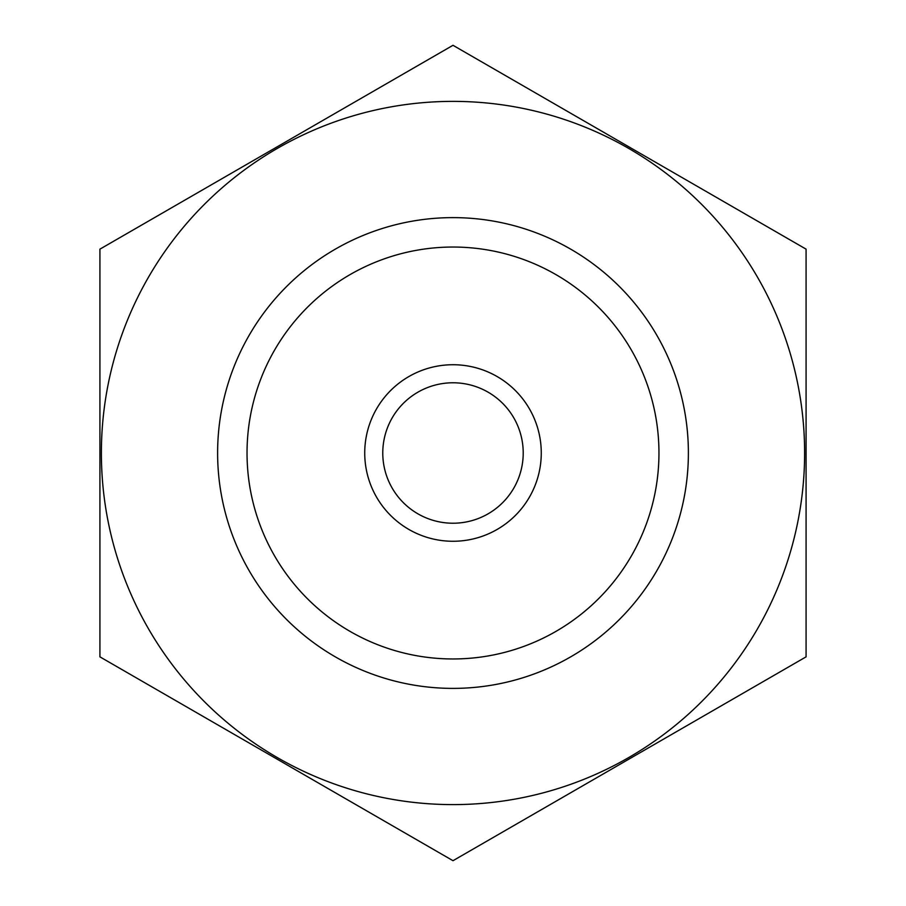 <?xml version="1.0" encoding="UTF-8"?>
<svg xmlns="http://www.w3.org/2000/svg" width="906" height="906" viewBox="0 0 906 906"><rect width="100%" height="100%" fill="white"/><g stroke="black" fill="none" stroke-linecap="round" stroke-linejoin="round"><path stroke-width="1.36" d="M247.032 453A205.968 205.968 0 0 1 555.978 274.631A205.968 205.968 0 0 1 555.978 631.369A205.968 205.968 0 0 1 247.032 453M453 804.607A351.607 351.607 0 0 1 148.493 277.191A351.607 351.607 0 0 1 757.507 277.191A351.607 351.607 0 0 1 453 804.607M453 688.39A235.39 235.39 0 0 1 249.15 335.311A235.39 235.39 0 0 1 656.85 335.311A235.39 235.39 0 0 1 453 688.39M99.92 249.15L99.92 656.85L453 860.7L806.08 656.85L806.08 249.15L453 45.3L99.92 249.15M523.215 453A70.215 70.215 0 0 1 417.893 513.815A70.215 70.215 0 0 1 417.893 392.185A70.215 70.215 0 0 1 523.215 453M541.267 453A88.267 88.267 0 0 1 408.866 529.444A88.267 88.267 0 0 1 408.866 376.556A88.267 88.267 0 0 1 541.267 453"/></g></svg>
